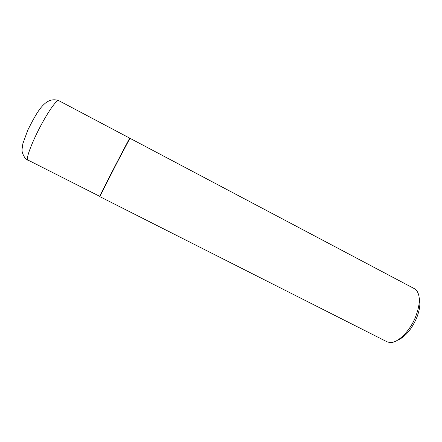 <?xml version="1.0" encoding="UTF-8"?>
<svg xmlns="http://www.w3.org/2000/svg" width="442" height="442" viewBox="0 0 442 442"><rect width="100%" height="100%" fill="white"/><g stroke="black" fill="none" stroke-linecap="round" stroke-linejoin="round"><path stroke-width="0.66" d="M129.523 138.876L129.799 138.197C130.583 135.86 100.389 194.165 99.704 196.331L27.503 159.833C26.31 157.363 32.028 142.247 40.266 126.633C48.493 110.997 56.858 99.373 58.692 100.594L129.799 138.197M129.202 139.545C130.031 137.799 129.865 137.981 128.694 140.103L100.549 194.53C99.5 196.712 99.444 196.955 100.389 195.265M129.959 138.28L117.169 162.358L99.798 196.618L386.999 341.776L389.601 342.506C397.165 343.6 409.535 331.804 415.463 317.19C420.198 304.842 420.557 295.919 416.535 290.411L414.436 288.709L129.959 138.28M419.254 298.079C420.651 303.455 419.729 310.207 416.474 318.345C411.259 329.831 404.911 337.147 397.424 340.29M27.846 160.253L25.255 158.358C22.752 154.606 21.697 151.468 22.1 148.937L22.89 143.578L27.846 129.97C36.581 113.036 44.863 95.859 58.692 100.594"/></g></svg>
